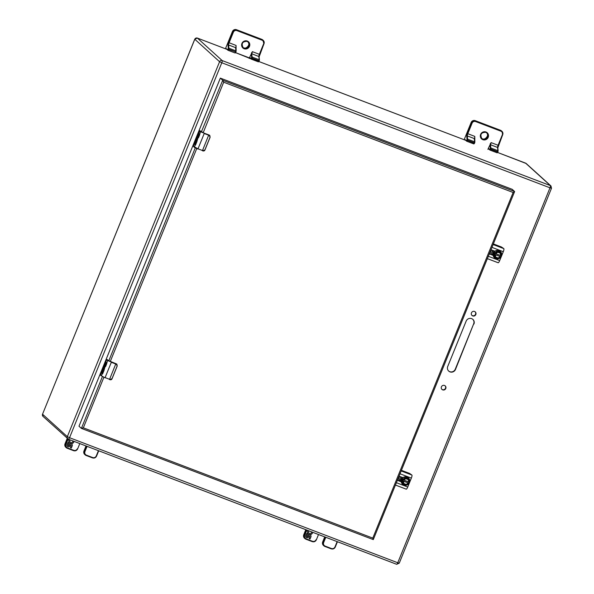 <?xml version="1.0" encoding="UTF-8"?>
<svg xmlns="http://www.w3.org/2000/svg" width="594" height="594" viewBox="0 0 594 594"><rect width="100%" height="100%" fill="white"/><g stroke="black" fill="none" stroke-linecap="round" stroke-linejoin="round"><path stroke-width="0.89" d="M493.881 250.831A4.811 4.655 132.2 0 0 493.807 250.906L493.302 251.062L492.3 254.611A4.811 4.655 132.2 0 0 492.322 254.908M203.074 150.742L202.495 150.527A4.277 0.379 22.1 0 0 203.074 150.742L204.915 149.844L210.046 137.221L209.288 135.439A4.277 0.379 -157.9 0 1 208.709 135.224L204.217 133.509L198.002 148.819L202.495 150.527L208.754 134.942L200.475 131.749L199.465 135.35L198.455 137.823L198.106 137.593L199.138 135.499L198.106 137.593M197.438 138.357L197.215 139.776C197.55 137.719 197.215 137.942 196.206 140.429L196.978 141.461L195.508 145.099L195.159 144.862L196.228 142.218L195.159 144.186L195.626 141.676L194.349 144.134L195.886 140.555A2.688 0.631 110.9 0 1 195.909 140.466A2.636 0.624 110.9 0 1 196.636 138.595A2.688 0.631 110.9 0 1 197.757 137.288A2.688 0.631 110.9 0 1 197.913 138.06L197.015 141.172M199.101 135.001L198.983 135.439M209.756 135.41A1.708 1.656 132.2 0 0 209.719 135.38L210.12 137.236L204.997 149.859L210.046 137.221M202.361 150.728L204.663 150.393L204.997 149.851M197.824 137.34A2.688 0.631 -69.1 0 0 196.792 138.654L196.042 140.615M199.072 134.845L198.515 135.922A1.611 0.379 110.9 0 1 197.639 137.155A1.611 0.379 110.9 0 1 197.913 135.373L198.782 133.227L197.995 136.123L198.723 134.756A1.611 0.379 110.9 0 1 199.458 133.843A1.611 0.379 110.9 0 1 199.547 134.021M199.228 134.905L199.138 135.499M199.517 133.91A1.611 0.379 -69.1 0 0 198.871 134.816L198.054 136.145M198.916 133.346L198.062 135.432A1.611 0.379 -69.1 0 0 197.728 137.147M196.228 142.218L195.159 144.862M196.362 140.488C197.631 137.749 197.847 137.823 196.993 140.696M195.975 140.585L194.58 144.26M195.626 141.676L195.99 141.921L195.181 144.127M193.34 146.421L199.458 130.821L200.802 131.601L199.547 130.91A4.277 0.379 22.1 0 1 199.473 130.821L199.784 130.673M193.273 146.05L193.258 146.124A4.277 0.379 -157.9 0 0 193.332 146.221L198.002 148.819L194.394 147.379L193.332 146.221L199.881 130.762M401.433 470.322L409.556 473.418L411.887 475.044A2.807 0.661 110.9 0 1 411.36 478.111L407.744 487.021L396.495 482.736L396.205 483.197M400.311 473.329L400.111 473.819L411.36 478.111M402.977 477.635L399.161 476.18A2.272 2.198 132.2 0 0 399.064 476.15M397.364 480.338A2.272 2.198 132.2 0 0 397.46 480.383L401.254 481.823M395.448 485.053L406.17 489.137A2.807 0.661 -69.1 0 0 406.222 489.166A2.807 0.661 -69.1 0 0 407.744 487.021M397.423 480.19L401.225 481.645M493.369 243.911L501.492 247.007L503.823 248.634A2.807 0.661 110.9 0 1 503.296 251.693L499.68 260.61L488.431 256.326L488.142 256.779M492.248 246.911L492.047 247.408L503.296 251.693M494.913 251.225L491.097 249.77A2.272 2.198 132.2 0 0 491 249.732M489.3 253.928A2.272 2.198 132.2 0 0 489.397 253.965L493.191 255.413M498.158 262.756L487.377 258.65L498.106 262.719A2.807 0.661 -69.1 0 0 498.158 262.756A2.807 0.661 -69.1 0 0 499.68 260.61M489.359 253.779L493.161 255.227M496.859 251.277L494.349 253.579L494.668 257.083L495.285 257.432L494.728 254.44L500.594 256.675L501.076 256.155L500.787 252.947L496.859 251.277L497.527 251.908L495.366 253.541L495.916 253.749L497.594 252.264L500.311 253.155L500.579 255.531L501.195 255.762L500.891 253.096L501.054 255.724M495.366 253.541L494.75 253.749L494.728 254.44M500.594 256.675L494.913 254.611M500.772 256.846L498.418 258.784L500.779 256.846L498.514 258.657L495.285 257.432L498.514 258.657M497.594 252.101L495.767 253.712L497.594 252.101L500.497 253.051L500.794 255.628M495.589 254.863L495.596 257.276L495.589 254.871L495.596 257.276L498.329 258.316L495.73 257.128M495.938 253.735L500.534 255.487L500.267 253.141M495.73 257.098L498.269 258.093L500.133 256.601M498.218 258.048L500.081 256.556M401.945 477.242A4.811 4.655 132.2 0 0 401.871 477.316L400.178 480.398L400.363 481.021A4.811 4.655 132.2 0 0 400.386 481.318M228.007 45.159A0.431 0.379 -5.7 0 1 228.571 44.966L228.898 48.203A0.431 0.379 174.3 0 0 228.334 48.396L228.007 45.159L228.616 42.568L232.922 31.965A3.163 3.059 -47.8 0 1 236.976 30.138L236.494 29.7A3.163 3.059 -47.8 0 0 232.44 31.534L225.43 48.767L232.432 31.519L233.39 32.187A2.732 2.651 -47.8 0 1 236.895 30.606L262.206 40.251A2.732 2.651 -47.8 0 1 263.662 43.718L259.355 54.321L259.095 56.801A0.431 0.379 174.3 0 1 259.058 56.994L263.966 43.815A3.163 3.059 -47.8 0 0 262.288 39.783L261.791 39.345A3.163 3.059 -47.8 0 1 262.748 39.924L263.974 43.793M249.391 57.9L252.376 51.663L259.355 54.321A2.22 0.527 -69.1 0 0 258.85 56.497L259.17 59.734A0.431 0.379 174.3 0 1 259.422 60.039L259.385 60.232A0.431 0.379 174.3 0 0 259.422 60.039L259.095 56.801A0.431 0.379 174.3 0 0 258.85 56.497L251.863 53.839L252.376 51.663M228.616 42.568L236.07 45.448L236.13 51.166A0.431 0.379 174.3 0 0 235.885 50.861L235.558 47.624L228.571 44.966A2.22 0.527 110.9 0 1 229.084 42.79L233.39 32.187M236.07 45.448L235.915 46.926M251.299 54.032L251.618 57.276A0.431 0.379 -5.7 0 1 252.183 57.076L251.44 52.844M251.618 57.276L251.032 58.591L250.044 57.692L249.176 58.435M464.159 139.724L471.153 122.468L472.104 123.136A2.732 2.651 -47.8 0 1 475.616 121.555L500.92 131.2A2.732 2.651 -47.8 0 1 502.383 134.667L498.076 145.27L497.817 147.75A0.431 0.379 174.3 0 1 497.779 147.943L502.68 134.764M466.721 136.108A0.431 0.379 -5.7 0 1 467.292 135.915L467.612 139.152A0.431 0.379 174.3 0 0 467.047 139.345L466.721 136.108L467.329 133.516L471.636 122.913A3.163 3.059 -47.8 0 1 475.697 121.087L500.504 130.294A3.163 3.059 -47.8 0 1 501.462 130.873L501.937 131.304A3.163 3.059 -47.8 0 1 502.687 134.741L501.937 131.304A3.163 3.059 -47.8 0 0 501.002 130.732L501.462 130.873M488.105 148.849L491.09 142.612L498.076 145.27A2.22 0.527 -69.1 0 0 497.564 147.446L497.891 150.683A0.431 0.379 174.3 0 1 498.136 150.987L498.099 151.18A0.431 0.379 174.3 0 0 498.136 150.987L497.817 147.75A0.431 0.379 174.3 0 0 497.564 147.446L490.577 144.788L491.09 142.612M467.329 133.516L474.784 136.397L474.851 142.115A0.431 0.379 174.3 0 0 474.599 141.81L474.279 138.573L467.292 135.915A2.22 0.527 110.9 0 1 467.797 133.739L472.104 123.136M474.784 136.397L474.636 137.875M490.013 144.981L490.34 148.218A0.431 0.379 -5.7 0 1 490.904 148.025L490.161 143.793M490.34 148.218L489.746 149.54L488.758 148.641L487.889 149.384M405.093 477.658L408.954 479.499L404.922 477.687L402.413 479.997L402.732 483.494L403.348 483.843L402.791 480.858L408.657 483.085L409.088 482.128M403.972 480.167L405.657 478.512L403.972 480.167L403.244 479.789L402.791 480.858M408.657 483.085L402.977 481.021M403.43 479.952L405.591 478.319L404.922 477.687M408.375 478.913L408.962 479.499L409.259 482.18L408.962 479.499L409.259 482.18L408.598 481.897L408.33 479.551M408.835 483.264L406.652 485.164A4.336 4.195 -47.8 0 0 408.434 477.866L408.375 477.814A4.336 4.195 -47.8 0 1 408.405 477.843M402.68 483.464L406.482 485.201L408.843 483.264L406.578 485.068L403.348 483.843L406.578 485.068M405.657 478.512L408.561 479.469L408.642 481.942M408.858 482.038L408.561 479.469L405.665 478.675L408.382 479.566M403.653 481.281L403.66 483.687L403.653 481.281L403.66 483.687L406.385 484.726L403.794 483.538M403.794 483.516L406.333 484.511L408.197 483.011M406.281 484.466L408.145 482.967M404.002 480.145L408.598 481.897M110.172 379.529L109.593 379.314A4.277 0.379 22.1 0 0 110.172 379.529L112.021 378.63L117.144 366.008L116.387 364.226A4.277 0.379 -157.9 0 1 115.808 364.011L111.316 362.295L105.101 377.598L109.593 379.314L115.86 363.728L107.573 360.536L106.564 364.137L105.561 366.609L105.212 366.372L106.237 364.285L105.212 366.372M104.537 367.144L104.314 368.555C104.648 366.505 104.314 366.728 103.304 369.216L104.084 370.248L102.606 373.886L102.257 373.648L103.326 371.005L102.257 372.973L102.725 370.463L101.455 372.921L102.985 369.342A2.688 0.631 110.9 0 1 103.014 369.245A2.636 0.624 110.9 0 1 103.735 367.382A2.688 0.631 110.9 0 1 104.856 366.067A2.688 0.631 110.9 0 1 105.012 366.847L104.113 369.958M100.438 375.208L106.556 359.608L107.9 360.387L106.645 359.697L100.438 375L101.359 375.839L103.326 370.998L102.257 373.648M106.207 363.78L106.081 364.226M116.855 364.196A1.708 1.656 132.2 0 0 116.825 364.159L117.218 366.015L112.095 378.645L117.144 366.008M109.994 379.707L112.095 378.638C111.769 379.581 111.071 379.937 110.001 379.714L109.459 379.507M104.93 366.119A2.688 0.631 -69.1 0 0 103.891 367.434L102.985 369.342M106.17 363.632L105.613 364.709A1.611 0.379 110.9 0 1 104.737 365.941A1.611 0.379 110.9 0 1 105.012 364.159L105.88 362.006L105.101 364.909L105.821 363.543A1.611 0.379 110.9 0 1 106.556 362.63A1.611 0.379 110.9 0 1 106.653 362.808M106.326 363.691L106.237 364.285M106.623 362.696A1.611 0.379 -69.1 0 0 105.977 363.602L105.279 364.991M106.014 362.125L105.168 364.219A1.611 0.379 -69.1 0 0 104.826 365.934M103.46 369.275C104.737 366.535 104.945 366.602 104.091 369.483M103.074 369.371L101.678 373.039M102.725 370.463L103.089 370.708L102.279 372.913M111.264 361.924L116.825 364.159A1.708 1.656 132.2 0 0 116.313 363.855L108.368 360.565L107.299 359.6A1.708 0.401 110.9 0 1 107.328 359.622L107.462 359.741M473.915 324.064A4.277 4.136 132.2 0 0 472.906 319.416A4.277 4.136 132.2 0 0 466.149 321.109L447.728 366.468A4.277 4.136 132.2 0 0 448.745 371.116A4.277 4.136 132.2 0 0 455.494 369.423L473.67 323.849A4.277 4.136 132.2 0 0 472.779 319.312M445.782 388.498A2.406 2.324 132.2 0 0 441.884 386.107A2.406 2.324 132.2 0 0 441.988 389.449A2.406 2.324 132.2 0 0 445.782 388.498M475.824 314.538A2.406 2.324 132.2 0 0 471.918 312.14A2.406 2.324 132.2 0 0 472.022 315.481A2.406 2.324 132.2 0 0 475.824 314.538M448.626 371.005A4.277 4.136 132.2 0 0 455.256 369.208L473.67 323.849M441.877 389.337A2.406 2.324 132.2 0 0 445.092 385.788M471.911 315.369A2.406 2.324 132.2 0 0 475.126 311.82M69.231 439.553A2.688 2.599 132.2 0 0 69.572 443.02A2.688 2.599 132.2 0 0 73.99 441.364M72.958 440.978A1.611 1.559 -47.8 0 1 70.292 442.226A1.611 1.559 -47.8 0 1 70.255 439.946M69.008 445.47A0.535 0.52 -47.8 0 1 68.162 445.686A0.535 0.52 -47.8 0 1 68.035 445.099L68.904 442.953L67.931 442.582L67.055 444.728A1.611 1.559 132.2 0 0 69.817 446.153L70.263 445.069A0.616 0.601 -47.8 0 1 71.228 445.552L70.359 447.705L71.332 448.076L72.208 445.923A1.611 1.559 132.2 0 0 71.822 444.171A1.611 1.559 132.2 0 0 69.275 444.809L69.008 445.47M81.445 428.408L373.284 539.604L514.619 191.558L512.228 189.323L220.337 78.118L78.987 426.217L81.371 428.378L83.346 427.829L372.794 538.105L513.134 192.486L514.612 191.483L222.72 80.272L220.337 78.118M373.262 539.59L372.794 538.105M373.284 539.604L81.4 428.4L102.361 376.678M513.134 192.486L223.686 82.21L222.72 80.272L201.373 131.861M307.952 530.501A2.688 2.599 132.2 0 0 308.286 533.969A2.688 2.599 132.2 0 0 312.704 532.313M311.679 531.927A1.611 1.559 -47.8 0 1 309.014 533.174A1.611 1.559 -47.8 0 1 308.969 530.895M307.729 536.419A0.535 0.52 -47.8 0 1 306.875 536.634A0.535 0.52 -47.8 0 1 306.749 536.048L307.625 533.902L306.645 533.531L305.776 535.677A1.611 1.559 132.2 0 0 308.531 537.102L308.977 536.018A0.616 0.601 -47.8 0 1 309.949 536.501L309.073 538.654L310.053 539.025L310.922 536.872A1.611 1.559 132.2 0 0 310.543 535.12A1.611 1.559 132.2 0 0 307.996 535.758L307.729 536.419M492.619 250.349L490.978 254.395M489.82 253.957L491.461 249.911M492.01 254.789L492.278 254.128M493.458 251.21L493.651 250.742M196.629 141.224L196.837 140.696M196.22 142.218L194.32 147.334L197.861 149.012M199.042 135.269L197.913 138.06M209.214 135.068L204.165 133.145L209.719 135.38A1.708 1.656 132.2 0 0 209.214 135.068L208.754 134.942M204.165 133.145L200.356 130.955M200.163 130.814A1.708 0.401 110.9 0 1 200.2 130.821L200.23 130.836A1.708 0.401 110.9 0 1 200.23 130.836L201.269 131.779M200.802 131.601L204.262 133.234M204.915 149.844L204.997 149.859C204.67 150.794 203.972 151.151 202.903 150.928M193.473 146.54L193.258 146.124M411.887 475.044L401.173 470.96M503.823 248.634L493.109 244.55M498.611 258.739A4.336 4.195 -47.8 0 0 500.371 251.455A4.336 4.195 -47.8 0 0 493.525 253.17A4.336 4.195 -47.8 0 0 494.55 257.878L498.44 258.791A4.336 4.195 -47.8 0 1 494.55 257.878L494.49 257.818A4.336 4.195 -47.8 0 1 493.466 253.111A4.336 4.195 -47.8 0 1 500.341 251.425M498.21 258.709L493.904 256.779L493.711 253.259L499.057 250.854L501.277 256.133L498.878 258.509M497.037 251.24L500.311 252.502M494.49 257.818C493.161 256.489 492.82 254.923 493.458 253.103C495.663 250.089 497.943 249.517 500.311 251.396L501.603 255.554L498.604 258.746L494.616 257.046M495.106 257.477L494.668 257.083M495.567 253.638L497.527 251.908L500.757 253.133M495.285 257.432L495.121 254.707M500.341 256.697L498.329 258.316M400.683 476.759L399.042 480.806M397.883 480.368L399.524 476.321M400.066 481.199L400.334 480.539M401.522 477.621L401.715 477.153M242.887 47.371A3.742 3.623 132.2 0 0 247.891 41.84M232.432 31.519C233.316 29.811 234.675 29.21 236.494 29.7L262.748 39.924M242.226 43.525A3.742 3.623 -47.8 0 1 248.144 42.048A3.742 3.623 -47.8 0 1 248.314 47.253A3.742 3.623 -47.8 0 1 242.226 43.525M236.895 30.606L236.976 30.138L262.288 39.783L262.206 40.251M251.299 59.148L258.264 61.806A0.431 0.416 132.2 0 0 258.791 61.553L259.236 60.833M226.225 49.072A2.651 0.624 110.9 0 1 226.752 48.819L227.74 49.718A0.431 0.416 132.2 0 0 227.97 50.26L234.979 52.933L228.014 50.275M228.081 49.272L228.549 49.488L227.74 49.718M228.334 48.396L228.193 48.983M247.267 41.045A4.173 4.039 132.2 0 0 241.647 45.567A4.173 4.039 132.2 0 0 248.203 48.069A4.173 4.039 132.2 0 0 247.267 41.045M263.662 43.718L259.667 54.396M258.939 60.744L259.17 59.734L252.183 57.076L251.953 58.078L258.939 60.744M226.752 48.819A0.431 0.416 132.2 0 0 226.856 49.287L227.992 50.275L228.549 49.488L235.952 51.96M226.901 49.332L197.379 38.09A2.02 0.475 110.9 0 0 197.342 38.068L226.901 49.332M228.898 48.203L235.885 50.861L234.979 52.933L236.093 51.359A0.431 0.379 174.3 0 0 236.13 51.166L235.647 51.871L228.66 49.205L228.898 48.203M235.009 52.94A0.431 0.416 -47.8 0 0 235.506 52.68L235.833 52.242M235.773 48.121L235.558 47.624M250.044 57.692L250.267 58.242M251.032 58.591A0.431 0.416 132.2 0 0 251.262 59.133L251.953 58.078L251.485 57.856M259.14 61.115L258.264 61.806L258.821 61.026L251.366 58.145M323.426 545.403A3.163 3.059 -47.8 0 1 322.676 541.966L324.732 536.894L322.676 541.966A3.163 3.059 132.2 0 0 323.426 545.403L322.668 541.951L324.725 536.894L322.668 541.951L323.901 545.841A3.163 3.059 -47.8 0 1 323.158 542.404L322.676 541.966L323.158 542.404A3.163 3.059 132.2 0 0 324.844 546.413A3.163 3.059 -47.8 0 1 323.901 545.841L325.081 546.094L324.851 546.421L323.426 545.403M305.925 539.211L312.303 541.639C314.122 542.129 315.473 541.528 316.364 539.82L318.51 534.526L316.364 539.82C315.473 541.528 314.122 542.136 312.303 541.639L304.499 538.194A3.163 3.059 -47.8 0 1 303.749 534.756L305.806 529.685L303.749 534.756L304.232 535.194L303.749 534.756A3.163 3.059 132.2 0 0 304.499 538.194L303.742 534.741L305.799 529.685L303.742 534.741L304.974 538.632A3.163 3.059 -47.8 0 1 304.232 535.194L306.378 529.9L304.232 535.194L304.7 535.409L304.232 535.194L304.974 538.632L305.917 539.204A3.163 3.059 -47.8 0 1 304.974 538.632L306.155 538.884A2.732 2.651 -47.8 0 1 304.7 535.409L306.86 530.086L304.7 535.409C304.239 536.991 304.722 538.149 306.155 538.884L312.541 541.312L312.303 541.639L312.541 541.312L306.155 538.884M325.304 537.117L323.158 542.404L325.304 537.117M335.283 547.022L334.971 546.948A2.732 2.651 -47.8 0 1 331.467 548.522L331.222 548.849L331.467 548.522L325.081 546.094A2.732 2.651 -47.8 0 1 323.626 542.619L325.787 537.295L323.626 542.619C323.166 544.208 323.648 545.359 325.081 546.094L331.467 548.522C333.026 548.938 334.199 548.411 334.971 546.948L337.132 541.624L335.291 547.037C334.4 548.737 333.048 549.346 331.229 548.849L324.851 546.421L331.229 548.849C333.048 549.346 334.4 548.737 335.291 547.037L337.437 541.735L335.291 547.037M316.045 539.738A2.732 2.651 -47.8 0 1 312.541 541.312C314.1 541.721 315.273 541.201 316.045 539.738M481.6 138.32A3.742 3.623 132.2 0 0 486.612 132.789M464.144 139.716L471.153 122.468A3.163 3.059 -47.8 0 1 475.215 120.656L500.512 130.294M480.947 134.474A3.742 3.623 -47.8 0 1 486.857 132.997A3.742 3.623 -47.8 0 1 487.028 138.202A3.742 3.623 -47.8 0 1 480.947 134.474M475.616 121.555L475.697 121.087L501.002 130.732L500.92 131.2M497.015 152.762A0.431 0.416 132.2 0 0 497.512 152.502L497.972 151.774M464.946 140.021A2.651 0.624 110.9 0 1 465.466 139.768L466.461 140.667A0.431 0.416 132.2 0 0 466.684 141.209L473.693 143.882L474.25 143.102L466.795 140.221L466.461 140.667M466.795 140.221L467.381 140.154L466.706 141.224L465.57 140.236A0.431 0.416 132.2 0 1 465.466 139.768M467.047 139.345L466.906 139.932M485.989 131.994A4.173 4.039 132.2 0 0 480.36 136.516A4.173 4.039 132.2 0 0 486.924 139.018A4.173 4.039 132.2 0 0 485.989 131.994M502.383 134.667L498.381 145.344M465.614 140.281A2.22 0.527 110.9 0 1 465.622 140.281L258.917 61.531M490.087 149.094L490.555 149.309L489.998 150.096L496.985 152.755L497.542 151.975L490.555 149.309L490.904 148.025L497.891 150.683L497.653 151.685L490.199 148.804M467.612 139.152L474.599 141.81L474.25 143.102L474.814 142.308A0.431 0.379 174.3 0 0 474.851 142.115L474.68 142.902L467.381 140.154L467.612 139.152M473.722 143.889A0.431 0.416 -47.8 0 0 474.22 143.629L474.554 143.191L473.693 143.882L466.728 141.224M474.487 139.07L474.279 138.573M488.758 148.641L488.988 149.183M489.746 149.54A0.431 0.416 132.2 0 0 489.976 150.082L496.985 152.755L497.854 152.064M84.704 454.455A3.163 3.059 -47.8 0 1 83.962 451.017L86.019 445.953L83.962 451.017A3.163 3.059 132.2 0 0 84.704 454.455L83.954 451.009L86.004 445.946L83.954 451.009L85.187 454.893A3.163 3.059 -47.8 0 1 84.437 451.455L83.962 451.017L84.437 451.455A3.163 3.059 132.2 0 0 86.123 455.464A3.163 3.059 -47.8 0 1 85.187 454.893L86.368 455.145L86.13 455.472L84.704 454.455M67.204 448.262L73.589 450.69C75.408 451.188 76.76 450.579 77.643 448.878L79.796 443.577L77.643 448.878C76.76 450.579 75.408 451.188 73.589 450.69L65.778 447.245A3.163 3.059 -47.8 0 1 65.036 443.807L67.248 438.357L65.036 443.807L65.511 444.245L65.036 443.807A3.163 3.059 132.2 0 0 65.778 447.245L65.028 443.792L67.241 438.342L65.028 443.792L66.261 447.683A3.163 3.059 -47.8 0 1 65.511 444.245L67.723 438.788L65.511 444.245L65.979 444.461L65.511 444.245L66.261 447.683L67.196 448.255A3.163 3.059 -47.8 0 1 66.261 447.683L67.441 447.935A2.732 2.651 -47.8 0 1 65.979 444.461L68.154 439.115L65.979 444.461C65.518 446.042 66.008 447.2 67.441 447.935L73.819 450.363L73.582 450.69L73.819 450.363L67.441 447.935M86.583 446.168L84.437 451.455L86.583 446.168M96.562 456.073L96.258 455.999A2.732 2.651 -47.8 0 1 92.746 457.573L92.508 457.9L92.746 457.573L86.368 455.145A2.732 2.651 -47.8 0 1 84.905 451.67L87.066 446.346L84.905 451.67C84.445 453.259 84.935 454.41 86.368 455.145L92.746 457.573C94.312 457.989 95.478 457.462 96.258 455.999L98.418 450.675L96.57 456.088C95.686 457.788 94.335 458.397 92.516 457.9L86.13 455.472L92.516 457.9C94.335 458.397 95.686 457.788 96.57 456.088L98.723 450.787L96.57 456.088M77.331 448.789A2.732 2.651 -47.8 0 1 73.819 450.363C75.386 450.772 76.552 450.252 77.331 448.789M401.522 479.521A4.336 4.195 -47.8 0 1 408.375 477.814C406.006 475.935 403.727 476.499 401.522 479.521A4.336 4.195 -47.8 0 0 402.554 484.236C401.225 482.907 400.883 481.333 401.522 479.521M402.584 484.266A4.336 4.195 -47.8 0 1 402.554 484.236L402.613 484.288A4.336 4.195 -47.8 0 1 401.589 479.581A4.336 4.195 -47.8 0 1 408.434 477.866L409.66 481.964L406.667 485.157M406.496 485.209A4.336 4.195 -47.8 0 1 402.613 484.288L406.504 485.209M406.274 485.12L401.967 483.189L401.774 479.67L407.12 477.264L409.34 482.551L406.942 484.927M403.17 483.895L402.732 483.494M403.63 480.049L405.591 478.319L408.821 479.551M403.348 483.843L403.185 481.118M408.405 483.108L406.385 484.726M104.96 377.799L100.572 375.326M103.727 370.01L103.943 369.483M106.148 364.055L105.012 366.847M116.313 363.855L115.86 363.728M107.9 360.387L111.368 362.013M106.979 359.548L106.645 359.697A4.277 0.379 22.1 0 1 106.571 359.608M107.262 359.6A1.708 0.401 110.9 0 1 107.299 359.6L108.799 360.833M197.29 38.061A2.02 0.475 110.9 0 1 197.342 38.068L194.825 39.182M235.625 52.666L258.264 61.806M258.917 61.538L466.349 140.563M488.907 149.153L489.634 149.436M551.462 188.172L549.999 187.815A2.02 0.475 -69.1 0 0 550.386 185.61L525.593 163.135A2.02 1.953 -47.8 0 1 526.187 163.506L497.638 152.48L525.593 163.135A2.02 0.475 -69.1 0 0 525.549 163.112A2.02 0.475 -69.1 0 0 525.512 163.105M68.488 439.263L396.621 564.278A2.02 0.475 -69.1 0 0 396.658 564.3A2.02 0.475 -69.1 0 0 397.757 562.756L399.25 563.171L551.499 188.231L550.98 185.974A2.02 1.953 -47.8 0 0 550.386 185.61L222.171 60.566A2.02 1.953 -47.8 0 0 219.58 61.724L67.33 436.672L69.543 437.711L221.792 62.771L219.58 61.724L194.75 39.197L42.538 414.204L194.787 39.256A2.02 1.953 -47.8 0 1 197.379 38.09L222.171 60.566A2.02 0.475 110.9 0 1 221.792 62.771L549.999 187.815L397.757 562.756L69.543 437.711A2.02 0.475 110.9 0 1 68.451 439.256A2.02 0.475 110.9 0 1 68.407 439.233A2.02 1.953 -47.8 0 1 67.33 436.672L42.538 414.204A2.02 1.953 -47.8 0 0 43.02 416.394L42.575 414.122M223.686 82.21L203.17 132.744M196.74 148.567L110.269 361.523M103.846 377.346L83.346 427.829M195.263 147.891L108.791 360.833M209.786 135.439L210.12 137.236M406.222 489.166L395.441 485.06M497.601 252.264L500.319 253.155M242.634 47.164C245.292 50.765 251.574 44.067 247.661 41.617M236.494 29.7L261.798 39.345M248.144 42.048L247.037 41.372C242.441 41.439 241.134 43.511 243.109 47.594M481.348 138.112C484.006 141.714 490.288 135.016 486.382 132.566M471.153 122.468C472.037 120.76 473.388 120.159 475.207 120.649M486.857 132.997L485.758 132.321C481.155 132.388 479.848 134.459 481.831 138.543M489.998 150.096L488.944 149.161M403.979 480.167L405.665 478.675M116.892 364.226L117.218 366.023M235.632 52.658L250.193 58.205M399.25 563.171L396.658 564.3L68.451 439.256L43.02 416.394M550.98 185.974L526.187 163.506"/></g></svg>
